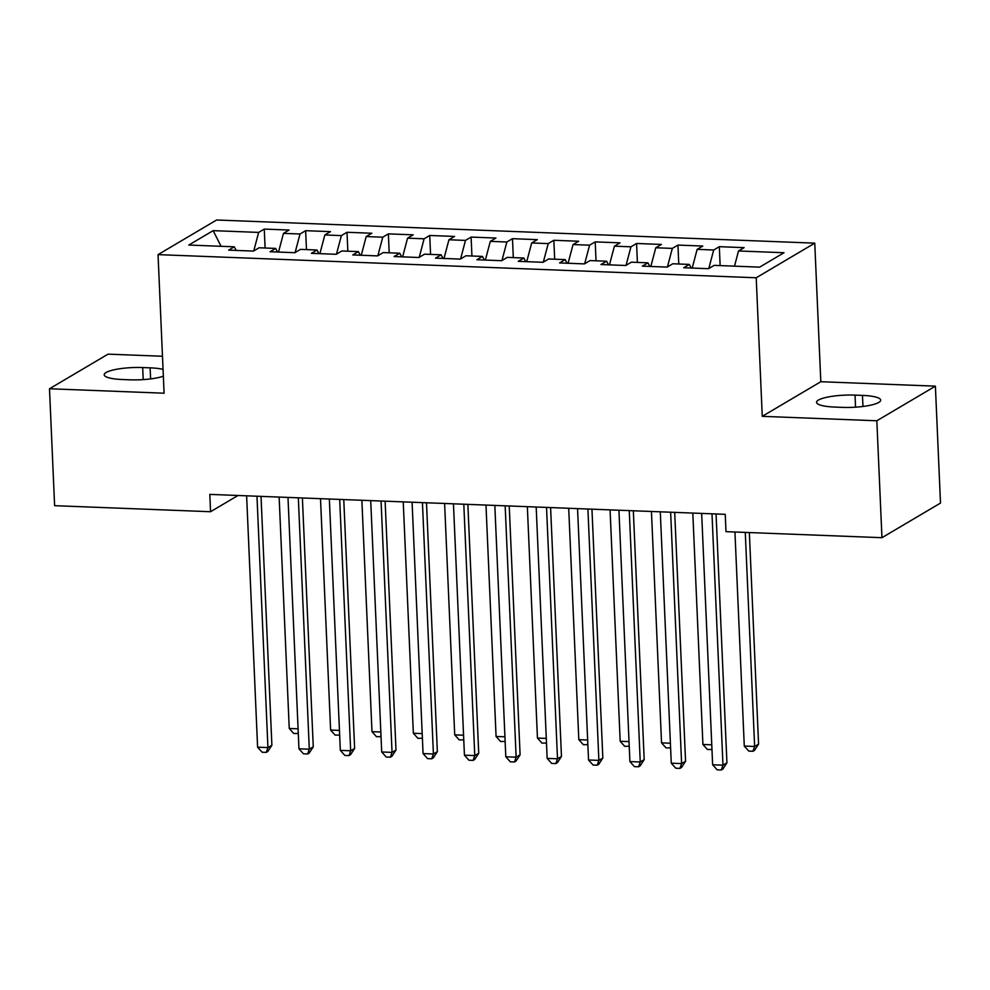 <?xml version="1.0" encoding="UTF-8"?>
<svg xmlns="http://www.w3.org/2000/svg" width="990" height="990" viewBox="0 0 990 990"><rect width="100%" height="100%" fill="white"/><g stroke="black" fill="none" stroke-linecap="round" stroke-linejoin="round"><path stroke-width="1.49" d="M162.471 356.252L108.046 354.148L49.5 388.761L54.611 505.68L210.561 511.719L238.008 495.483M814.758 243.144L216.587 220.003L158.041 254.628L756.212 277.769L814.758 243.144L820.809 381.719L762.263 416.332L876.843 420.775L935.389 386.15L820.809 381.719M935.389 386.15L940.5 503.068L881.954 537.694L876.843 420.775M221.067 246.3L213.147 230.645L188.781 245.05L234.284 246.807L228.665 250.136L253.49 251.089L259.108 247.772L275.653 248.416L270.035 251.732L294.847 252.697L300.465 249.369L317.023 250.012L311.404 253.329L336.216 254.294L341.835 250.977L358.38 251.608L352.762 254.937L377.586 255.89L383.204 252.574L399.75 253.217L394.131 256.534L418.956 257.499L424.574 254.17L441.119 254.814L435.501 258.13L460.325 259.095L465.943 255.779L482.489 256.41L476.871 259.739L501.695 260.692L507.301 257.375L523.859 258.019L518.24 261.335L543.052 262.3L548.67 258.972L565.216 259.615L559.597 262.932L584.422 263.897L590.04 260.58L606.585 261.212L600.967 264.54L625.791 265.493L631.41 262.177L647.955 262.82L642.337 266.137L667.161 267.102L672.779 263.773L689.325 264.417L683.706 267.733L708.531 268.698L714.149 265.37L759.652 267.139L784.018 252.722L738.515 250.965L744.134 247.649L719.309 246.683L713.691 250L697.146 249.369L702.764 246.04L677.94 245.087L672.321 248.403L655.776 247.76L661.394 244.443L636.57 243.478L630.952 246.807L614.406 246.163L620.025 242.847L595.213 241.882L589.595 245.198L573.049 244.567L578.655 241.238L553.843 240.285L548.225 243.602L531.679 242.958L537.298 239.642L512.474 238.677L506.855 242.006L490.31 241.362L495.928 238.046L471.104 237.08L465.486 240.409L448.94 239.766L454.558 236.437L429.734 235.484L424.116 238.8L407.571 238.157L413.189 234.84L388.377 233.875L382.759 237.204L366.201 236.56L371.819 233.244L347.007 232.279L341.389 235.608L324.844 234.964L330.462 231.635L305.638 230.682L300.019 233.999L283.474 233.368L289.092 230.039L264.268 229.086L265.097 248.007M213.147 230.645L258.65 232.403L264.268 229.086M881.954 537.694L725.992 531.655L725.237 514.33L209.806 494.394L210.561 511.719M283.474 233.368L278.524 252.066M300.019 233.999L295.119 252.537M234.284 246.807L236.165 250.421M324.844 234.964L319.894 253.663M341.389 235.608L336.476 254.145M275.653 248.416L277.534 252.029M366.201 236.56L361.263 255.259M382.759 237.204L377.846 255.742M317.023 250.012L318.904 253.626M407.571 238.157L402.621 256.868M424.116 238.8L419.216 257.338M358.38 251.608L360.273 255.222M448.94 239.766L443.99 258.464M465.486 240.409L460.585 258.935M399.75 253.217L401.643 256.831M490.31 241.362L485.36 260.061M506.855 242.006L501.955 260.543M441.119 254.814L443 258.427M531.679 242.958L526.73 261.669M548.225 243.602L543.312 262.14M482.489 256.41L484.37 260.024M573.049 244.567L568.099 263.266M589.595 245.198L584.682 263.736M523.859 258.019L525.74 261.62M614.406 246.163L609.469 264.862M630.952 246.807L626.051 265.345M565.216 259.615L567.109 263.229M655.776 247.76L650.826 266.471M672.321 248.403L667.421 266.941M606.585 261.212L608.479 264.825M697.146 249.369L692.196 268.067M713.691 250L708.791 268.538M647.955 262.82L649.836 266.421M738.515 250.965L734.493 266.162M689.325 264.417L691.206 268.03M762.263 416.332L756.212 277.769M49.5 388.761L164.093 393.203L158.041 254.628M258.65 232.403L253.749 250.94M842.218 407.373A28.376 5.952 -2.5 0 0 880.692 400.146A28.376 5.952 -2.5 0 0 862.476 395.394L855.026 395.109A28.376 5.952 -2.5 0 0 816.552 402.324A28.376 5.952 -2.5 0 0 834.768 407.076L842.218 407.373M163.053 369.394A28.376 5.952 -2.5 0 0 150.121 367.835L142.684 367.55A28.376 5.952 -2.5 0 0 104.21 374.777A28.376 5.952 -2.5 0 0 122.426 379.529L129.876 379.814A28.376 5.952 -2.5 0 0 163.35 376.225M719.309 246.683L720.138 265.605M677.94 245.087L678.769 264.008M636.57 243.478L637.399 262.412M595.213 241.882L596.029 260.803M553.843 240.285L554.672 259.207M512.474 238.677L513.303 257.61M471.104 237.08L471.933 256.002M429.734 235.484L430.563 254.405M388.377 233.875L389.194 252.809M347.007 232.279L347.837 251.2M305.638 230.682L306.467 249.604M711.996 513.822L722.972 765.183L712.639 764.787L701.663 513.426M716.067 513.983L726.932 762.845L722.972 765.183L721.302 769.997L717.168 769.836L712.639 764.787M726.932 762.845L722.886 769.057L721.302 769.997M734.939 532.001L744.282 746.076L754.627 746.472L758.575 744.134L749.343 532.558M758.575 744.134L754.541 750.346L752.957 751.274L754.627 746.472L745.272 532.397M752.957 751.274L748.824 751.113L744.282 746.076M670.638 512.226L681.603 763.587L671.27 763.179L660.293 511.818M674.697 512.375L685.563 761.248L681.603 763.587L679.944 768.389L675.799 768.228L671.27 763.179M685.563 761.248L681.516 767.46L679.944 768.389M629.269 510.617L640.245 761.978L629.9 761.582L618.923 510.221M633.328 510.778L644.193 759.639L640.245 761.978L638.575 766.792L634.429 766.631L629.9 761.582M644.193 759.639L640.159 765.852L638.575 766.792M692.814 513.08L702.912 744.468L711.76 744.814M711.959 749.455L707.454 749.517L702.912 744.468M711.934 748.688L711.587 749.678M651.445 511.483L661.543 742.871L670.391 743.218M670.601 747.858L666.084 747.92L661.543 742.871M670.564 747.091L670.218 748.081M587.899 509.021L598.876 760.382L588.53 759.986L577.554 508.625M591.958 509.182L602.836 758.043L598.876 760.382L597.205 765.196L593.072 765.035L588.53 759.986M602.836 758.043L598.789 764.255L597.205 765.196M546.529 507.425L557.506 758.785L547.161 758.39L536.184 507.016M550.601 507.573L561.466 756.447L557.506 758.785L555.836 763.587L551.702 763.426L547.161 758.39M561.466 756.447L557.419 762.659L555.836 763.587M610.075 509.875L620.186 741.275L629.021 741.609M629.232 746.25L624.715 746.312L620.186 741.275M629.195 745.482L628.848 746.472M568.706 508.278L578.816 739.666L587.664 740.013M587.862 744.653L583.345 744.715L578.816 739.666M587.825 743.886L587.491 744.876M505.16 505.816L516.136 757.189L505.803 756.781L494.827 505.42M509.231 505.977L520.096 754.838L516.136 757.189L514.466 761.991L510.333 761.83L505.803 756.781M520.096 754.838L516.05 761.05L514.466 761.991M527.348 506.682L537.446 738.07L546.294 738.416M546.492 743.057L541.976 743.119L537.446 738.07M546.468 742.29L546.121 743.28M463.803 504.219L474.767 755.58L464.434 755.184L453.457 503.823M467.862 504.38L478.727 753.241L474.767 755.58L473.096 760.394L468.963 760.233L464.434 755.184M478.727 753.241L474.68 759.454L473.096 760.394M485.979 505.073L496.077 736.473L504.925 736.808M505.123 741.448L500.618 741.51L496.077 736.473M505.098 740.681L504.752 741.671M422.433 502.623L433.41 753.984L423.064 753.588L412.088 502.215M426.492 502.772L437.357 751.645L433.41 753.984L431.739 758.785L427.593 758.625L423.064 753.588M437.357 751.645L433.323 757.857L431.739 758.785M444.609 503.477L454.707 734.865L463.555 735.211M463.766 739.852L459.249 739.914L454.707 734.865M463.728 739.085L463.382 740.074M381.063 501.014L392.04 752.388L381.695 751.979L370.718 500.618M385.122 501.175L395.988 750.049L392.04 752.388L390.369 757.189L386.236 757.028L381.695 751.979M395.988 750.049L391.953 756.249L390.369 757.189M403.239 501.881L413.35 733.268L422.186 733.615M422.396 738.255L417.879 738.317L413.35 733.268M422.359 737.488L422.012 738.478M339.694 499.418L350.67 750.779L340.325 750.383L329.348 499.022M343.765 499.579L354.63 748.44L350.67 750.779L349 755.593L344.867 755.432L340.325 750.383M354.63 748.44L350.584 754.652L349 755.593M361.87 500.272L371.98 731.672L380.828 732.006M381.026 736.647L376.509 736.721L371.98 731.672M380.989 735.879L380.643 736.869M298.324 497.821L309.301 749.183L298.955 748.787L287.991 497.413M302.396 497.97L313.261 746.844L309.301 749.183L307.63 753.984L303.497 753.823L298.955 748.787M313.261 746.844L309.214 753.056L307.63 753.984M320.512 498.675L330.611 730.063L339.459 730.41M339.657 735.05L335.14 735.112L330.611 730.063M339.62 734.283L339.285 735.273M256.967 496.213L267.931 747.586L257.598 747.178L246.621 495.817M261.026 496.374L271.891 745.247L267.931 747.586L266.26 752.388L262.127 752.227L257.598 747.178M271.891 745.247L267.844 751.447L266.26 752.388M279.143 497.079L289.241 728.467L298.089 728.813M298.287 733.454L293.783 733.516L289.241 728.467M298.262 732.687L297.916 733.677M862.958 406.457L862.476 395.394M855.546 407.162L855.026 395.109M143.203 379.615L142.684 367.55M150.604 378.91L150.121 367.835"/></g></svg>
